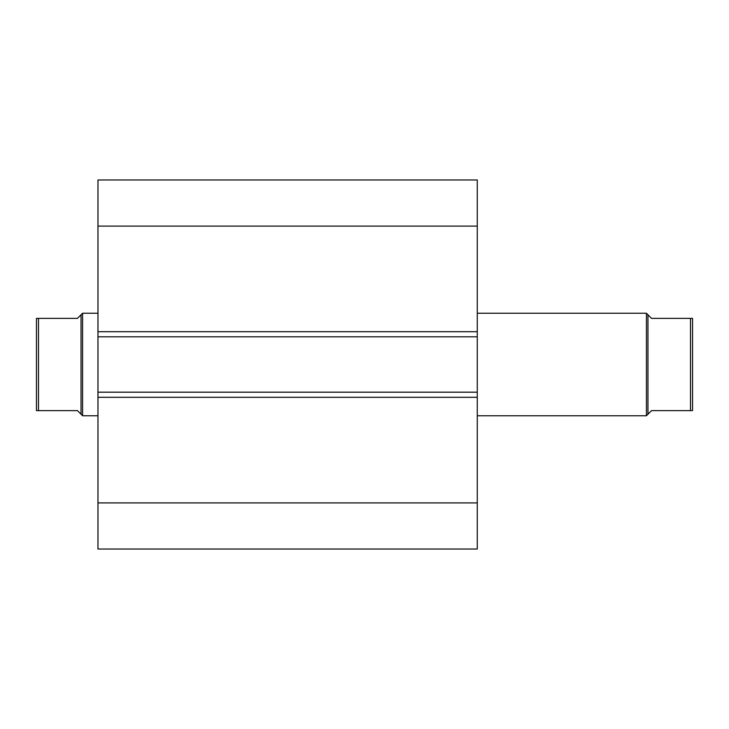 <?xml version="1.0" encoding="UTF-8"?>
<svg xmlns="http://www.w3.org/2000/svg" width="729" height="729" viewBox="0 0 729 729"><rect width="100%" height="100%" fill="white"/><g stroke="black" fill="none" stroke-linecap="round" stroke-linejoin="round"><path stroke-width="1.09" d="M97.959 331.695L97.959 179.972L477.267 179.972L477.267 336.816L97.959 336.816L97.959 331.695L477.267 331.695M477.267 392.175L477.267 397.305L97.959 397.305L97.959 392.175L477.267 392.175L477.267 336.816M477.267 397.305L477.267 549.028L97.959 549.028L97.959 397.305M97.959 392.175L97.959 336.816M97.959 226.099L477.267 226.099M477.267 502.901L97.959 502.901M647.953 414.218L647.953 314.782L646.423 313.242L646.423 415.758L651.544 410.627L691.712 410.627M477.267 415.758L646.423 415.758M477.267 313.242L646.423 313.242M36.45 333.745L36.45 395.255L36.45 318.373L77.456 318.373L82.587 313.242L82.587 415.758L81.047 414.218L81.047 314.782M97.959 415.758L82.577 415.758M97.959 313.242L82.577 313.242M38.5 410.627L36.45 410.627L36.45 318.373L38.5 318.373L38.5 410.627L77.456 410.627L81.047 414.218M36.45 395.255L36.45 410.627L37.288 410.627M690.5 410.627L690.5 318.373L692.55 318.373L651.544 318.373L647.953 314.782M692.55 410.627L692.55 318.373"/></g></svg>
